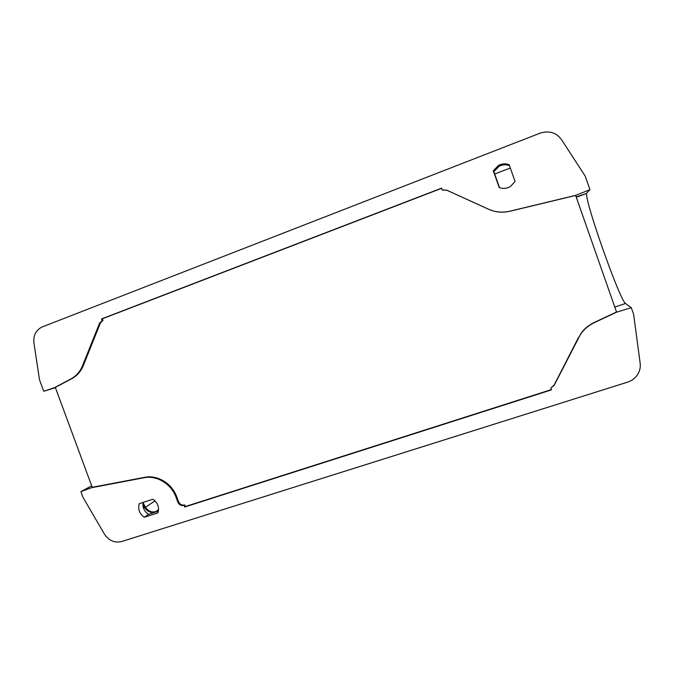 <?xml version="1.0" encoding="UTF-8"?>
<svg xmlns="http://www.w3.org/2000/svg" width="674" height="674" viewBox="0 0 674 674"><rect width="100%" height="100%" fill="white"/><g stroke="black" fill="none" stroke-linecap="round" stroke-linejoin="round"><path stroke-width="1.01" d="M580.988 333.394L581.072 333.579C584.484 328.887 588.874 325.256 594.241 322.686L616.685 312.129L631.294 307.689L633.653 314.421L640.14 363.126C640.586 366.546 640.047 369.824 638.522 372.949C636.18 377.432 632.532 380.498 627.578 382.15L121.606 541.551C114.546 543.168 108.809 540.658 104.386 534.01L83.003 497.37L80.888 491.641L91.437 487.732L144.059 477.74C156.781 475.06 171.432 483.991 176.116 497.429L177.818 502.063C179.158 504.885 181.247 506.014 184.078 505.424L184.659 507.025L551.458 389.875L550.827 388.106L554.188 385.284L580.988 333.394C584.392 328.71 588.773 325.087 594.131 322.526L616.525 311.986L575.655 195.452L509.94 211.24C502.526 212.942 495.424 212.285 488.633 209.269L446.786 190.211L442.439 190.093L441.596 188.156L101.555 318.928L102.162 320.588L99.567 323.2L82.481 365.822L83.306 365.603C80.888 371.425 77.08 375.763 71.865 378.611L55.327 387.424L92.228 487.302L144.767 477.31C157.472 474.639 172.097 483.553 176.773 496.965L178.475 501.599C179.806 504.413 181.896 505.534 184.727 504.952L185.308 506.545L551.357 389.606M550.827 388.106L554.163 384.997L578.461 337.539M581.072 333.579L578.536 337.733M144.329 517.261C139.383 513.782 137.707 509.241 139.307 503.638L152.846 499.24C157.834 502.737 159.511 507.295 157.876 512.922L144.329 517.261L148.533 514.338C144.202 511.423 142.399 507.446 143.115 502.408M91.437 487.732L92.228 487.302M442.245 189.992L446.601 190.11L488.524 209.201C495.331 212.226 502.45 212.883 509.881 211.181L575.722 195.35L589.952 189.647L585.209 176.116L562.554 141.237C557.347 132.888 549.874 130.192 540.135 133.149L41.898 327.058C35.334 330.58 32.765 336.393 34.18 344.498L39.488 379.748L43.743 391.249L55.327 387.424M441.655 188.316L102.347 318.794L102.954 320.445L100.367 323.057L83.306 365.603M54.459 387.685L71.031 378.855C76.255 375.999 80.071 371.66 82.481 365.822M515.071 181.5L510.496 186.454C506.831 188.619 503.057 188.973 499.19 187.515L493.284 170.8L498.6 165.366C502.071 163.58 505.584 163.361 509.156 164.709L515.071 181.5M43.743 391.249L55.437 387.735M80.888 491.641L91.672 485.777M154.599 512.392C150.42 512.914 147.084 511.263 144.581 507.446L143.511 508.171M142.905 504.169L144.581 507.446M631.294 307.689L625.506 303.485C619.861 300.494 584.737 201.088 586.616 193.463L576.16 196.901M589.952 189.647L586.793 192.983M101.555 318.928L102.347 318.794M102.162 320.588L102.954 320.445M499.493 187.633L493.848 171.651L499.105 166.293C502.509 164.532 505.963 164.304 509.468 165.61M158.382 511.178L148.533 514.338M493.848 171.651L493.284 170.8M184.659 507.025L185.308 506.545M184.078 505.424L184.727 504.952M502.45 164.018L498.659 165.475M143.057 502.703L145.474 507.269C148.145 511.204 151.591 512.644 155.829 511.6L158.457 510.757M510.319 168.02L494.682 174.002M155.829 511.6L158.559 509.679M145.474 507.269L154.995 500.866M71.031 378.855L71.865 378.611M625.506 303.485L614.806 307.083M99.567 323.2L100.367 323.057M177.818 502.063L178.475 501.599M176.116 497.429L176.773 496.965M144.059 477.74L144.767 477.31M145.264 506.932L144.438 507.202M102.692 320.554L101.9 320.698M576.287 197.263L586.616 193.463M498.6 165.366L499.105 166.293"/></g></svg>
